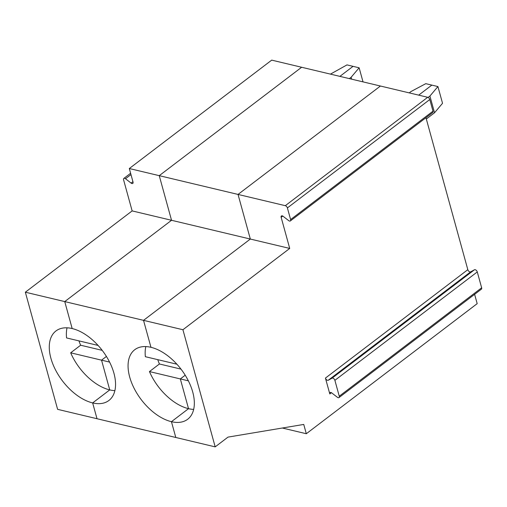 <?xml version="1.0" encoding="UTF-8"?>
<svg xmlns="http://www.w3.org/2000/svg" width="507" height="507" viewBox="0 0 507 507"><rect width="100%" height="100%" fill="white"/><g stroke="black" fill="none" stroke-linecap="round" stroke-linejoin="round"><path stroke-width="0.76" d="M349.348 78.623L351.123 77.273L359.14 67.799L353.062 66.347L346.984 64.902L330.444 74.123M78.959 340.881A43.691 25.065 -127.3 0 0 80.638 345.216L70.669 352.809A43.691 25.065 -127.3 0 0 109.74 389.908L101.546 360.16L70.669 352.809M102.205 350.356L80.638 345.216M25.35 292.203L57.614 409.339L97.008 418.725L92.654 402.919A43.691 25.065 -127.3 0 0 108.878 400.498A43.691 25.065 -127.3 0 0 109.392 361.706A43.691 25.065 -127.3 0 0 72.171 328.549A43.691 25.065 -127.3 0 0 55.947 330.97A43.691 25.065 -127.3 0 0 55.434 369.755A43.691 25.065 -127.3 0 0 92.654 402.919L97.008 418.725L175.796 437.484L171.442 421.685A43.691 25.065 -127.3 0 0 187.666 419.264A43.691 25.065 -127.3 0 0 188.179 380.472A43.691 25.065 -127.3 0 0 150.959 347.308L143.532 320.348L64.744 301.589L72.171 328.549L64.744 301.589L171.537 220.285L132.143 210.906L25.35 292.203L64.744 301.589L171.537 220.285L159.249 175.663L238.037 194.428L380.427 86.025L301.64 67.26L159.249 175.663L129.31 168.533L133.03 182.045A2.186 1.255 -127.3 0 1 132.777 183.407A2.186 1.255 -127.3 0 1 131.11 183.097L125.495 178.749L130.971 174.579M130.61 173.267L123.828 178.432A2.186 1.255 52.7 0 0 123.575 179.795L132.143 210.906M123.828 178.432A2.186 1.255 52.7 0 1 125.495 178.749M67.044 327.814A43.691 25.065 -127.3 0 0 66.575 337.935L97.452 345.286L97.236 344.513L97.452 345.286L98.098 345.438M109.575 362.074L101.546 360.16L109.74 389.908L92.654 402.919L109.74 389.908A43.691 25.065 -127.3 0 0 114.874 390.644M353.062 66.347L339.893 76.373L353.062 66.347M101.546 360.16L106.419 356.453L101.546 360.16M188.363 380.839L180.334 378.925L185.207 375.218L180.334 378.925L188.528 408.674L171.442 421.685A43.691 25.065 -127.3 0 1 134.222 388.52A43.691 25.065 -127.3 0 1 134.735 349.729A43.691 25.065 -127.3 0 1 150.959 347.308L143.532 320.348L250.325 239.05L143.532 320.348L182.926 329.734L289.719 248.43L250.325 239.05L238.037 194.428L250.325 239.05L171.537 220.285L159.249 175.663L301.64 67.26L271.701 60.13L129.31 168.533M180.993 369.121L159.426 363.982L149.457 371.574A43.691 25.065 -127.3 0 0 188.528 408.674L171.442 421.685L175.796 437.484L215.19 446.87L228.004 437.11L303.75 424.435L306.31 433.732L282.329 428.016M193.661 409.403A43.691 25.065 -127.3 0 1 188.528 408.674L180.334 378.925L149.457 371.574M351.123 77.273L351.649 79.174M363.018 81.88L359.14 67.799M428.092 97.426L429.917 96.038L437.928 86.564L431.85 85.113L418.687 95.139L431.85 85.113L425.772 83.668L411.006 91.533L409.231 92.889M157.747 359.647A43.691 25.065 -127.3 0 0 159.426 363.982M145.832 346.579A43.691 25.065 -127.3 0 0 145.363 356.7L176.24 364.051L176.024 363.278L176.24 364.051L176.886 364.203M289.719 248.43L281.151 217.326A2.186 1.255 52.7 0 1 281.404 215.957A2.186 1.255 52.7 0 1 283.071 216.274L288.686 220.621A2.186 1.255 -127.3 0 0 290.353 220.938A2.186 1.255 -127.3 0 0 290.606 219.575L287.393 207.921A2.186 1.255 -127.3 0 0 285.308 205.684L238.037 194.428L380.427 86.025L427.699 97.287L285.308 205.684M290.353 220.938L432.744 112.535A2.186 1.255 -127.3 0 0 432.997 111.172L429.79 99.518A2.186 1.255 -127.3 0 0 427.699 97.287M425.962 117.7L467.822 269.68A2.186 1.255 -127.3 0 0 470.629 271.853L474.47 269.762L332.079 378.165A2.186 1.255 -127.3 0 1 334.886 380.332L339.259 396.208A2.186 1.255 -127.3 0 1 339.006 397.57L481.397 289.167A2.186 1.255 -127.3 0 0 481.65 287.805L339.259 396.208M481.65 287.805L477.277 271.936A2.186 1.255 -127.3 0 0 474.47 269.762M474.615 294.333L477.182 303.649L306.31 433.732M182.926 329.734L215.19 446.87M339.006 397.57A2.186 1.255 -127.3 0 1 337.339 397.254L331.724 392.906A2.186 1.255 52.7 0 0 330.057 392.589A2.186 1.255 52.7 0 0 329.803 393.952L325.431 378.083A2.186 1.255 -127.3 0 0 328.238 380.256L332.079 378.165M426.324 119.012L434.524 112.769L442.535 103.295L437.928 86.564M429.917 96.038L434.524 112.769M132.935 181.702L131.11 183.097M477.277 271.936L334.886 380.332M467.822 269.68L325.431 378.083M470.629 271.853L328.238 380.256M329.803 393.952L331.439 392.71M281.151 217.326L282.786 216.077M432.997 111.172L290.606 219.575M429.79 99.518L287.393 207.921"/></g></svg>
